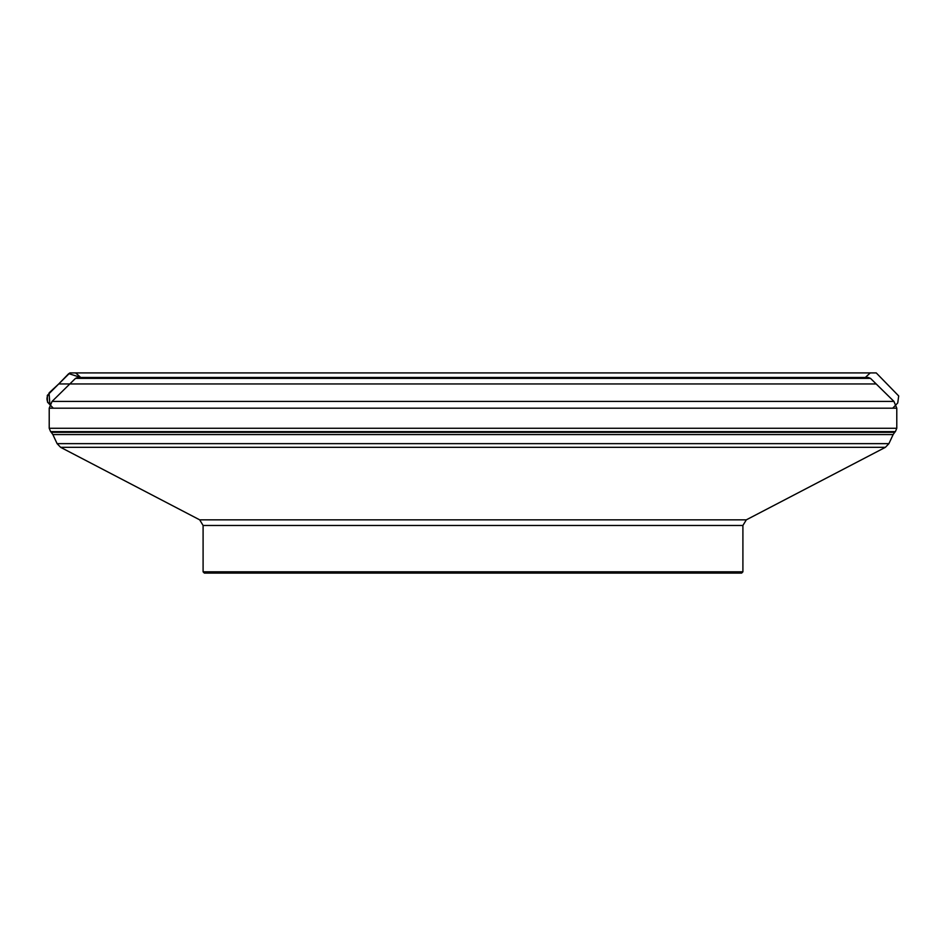 <?xml version="1.0" encoding="UTF-8"?>
<svg xmlns="http://www.w3.org/2000/svg" width="946" height="946" viewBox="0 0 946 946"><rect width="100%" height="100%" fill="white"/><g stroke="black" fill="none" stroke-linecap="round" stroke-linejoin="round"><path stroke-width="1.42" d="M573.844 573.099L570.414 573.099M203.094 571.822L742.906 571.822L741.64 573.099L204.371 573.099L203.094 571.822L203.094 525.468L199.689 519.839L746.323 519.839L885.385 447.328L60.627 447.328L57.103 443.65L888.909 443.65L893.142 434.569L52.87 434.569L51.285 432.31L894.715 432.31L895.389 431.636L50.611 431.636L49.216 428.266L896.784 428.266L896.784 408.199L49.216 408.199L52.065 401.411L893.935 401.411L870.509 378.376L75.503 378.376L52.065 401.411M69.827 383.946L58.735 383.946L68.739 373.623L80.694 377.466L75.633 372.913L69.874 372.913L58.735 383.946C53.343 389.61 41.506 396.469 49.902 404.663L49.062 392.933L58.735 383.946L876.185 383.946M742.906 571.822L742.906 525.468L203.094 525.468M75.503 378.376L77.726 377.466L868.274 377.466M49.216 428.266L49.216 408.199M896.784 428.266L895.389 431.636M51.285 432.31L50.611 431.636M894.715 432.31L893.142 434.569M57.103 443.65L52.87 434.569M896.784 408.199L893.935 401.411M870.509 378.376L868.286 377.466L77.726 377.466M199.689 519.839L60.627 447.328M742.906 525.468L746.323 519.839M888.909 443.65L885.385 447.328M58.735 383.946L47.3 395.416L47.513 402.133L53.283 408.199M69.874 372.913L876.233 372.913L898.7 395.96L897.742 402.949L892.717 408.199M75.633 372.913L870.403 372.901L75.775 372.913L80.67 377.466M101.778 372.913L871.609 372.913L101.778 372.913M100.524 372.913L875.405 372.913L100.524 372.913M865.354 377.466L870.261 372.901L75.68 372.913L870.521 372.901L69.874 372.913L65.534 376.969M845.488 372.913L73.35 372.913L845.488 372.913"/></g></svg>

